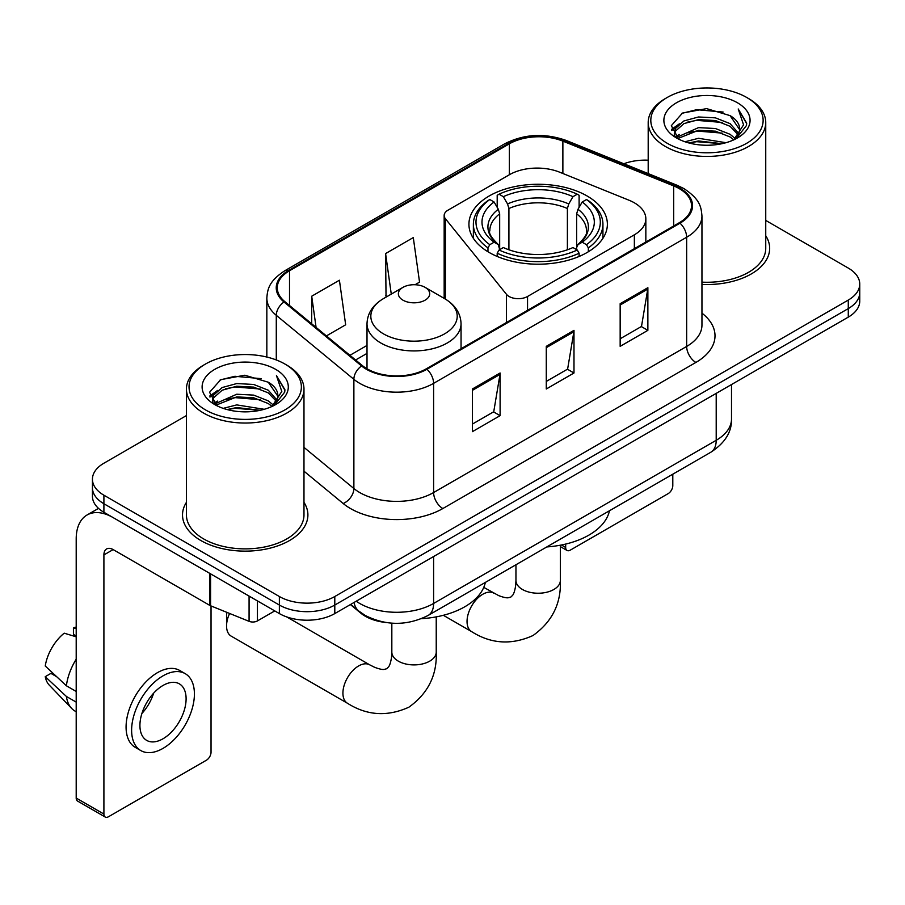 <?xml version="1.0" encoding="UTF-8"?>
<svg xmlns="http://www.w3.org/2000/svg" width="905" height="905" viewBox="0 0 905 905"><rect width="100%" height="100%" fill="white"/><g stroke="black" fill="none" stroke-linecap="round" stroke-linejoin="round"><path stroke-width="1.36" d="M634.36 202.811A39.187 22.625 0 0 0 629.133 200.276L559.607 172.176A39.187 22.625 0 0 0 509.425 174.71L447.986 210.175A13.066 7.545 0 0 0 444.163 215.514A13.066 7.545 0 0 0 445.384 218.693L506.472 294.329A13.066 7.545 0 0 0 527.547 296.478L634.36 234.802A39.187 22.625 0 0 0 645.842 218.806A39.187 22.625 0 0 0 634.36 202.811M587.096 195.978A69.221 39.967 0 0 0 511.664 187.312A69.221 39.967 0 0 0 468.926 224.236A69.221 39.967 0 0 0 489.209 252.495A69.221 39.967 0 0 0 564.641 261.16A69.221 39.967 0 0 0 607.379 224.236A69.221 39.967 0 0 0 587.096 195.978M385.677 622.47A39.187 22.625 180 0 1 360.891 613.217L350.405 604.563M186.43 415.576L103.905 463.213A39.187 22.625 0 0 0 92.434 479.209L92.434 496.279A39.187 22.625 0 0 0 103.905 512.275L279.374 613.579A39.187 22.625 0 0 0 334.793 613.579L848.279 317.123A39.187 22.625 0 0 0 859.75 301.127L859.75 292.598A39.187 22.625 0 0 1 848.279 308.594A39.187 22.625 0 0 0 859.75 292.598L859.75 284.068A39.187 22.625 0 0 0 848.279 268.072L765.743 220.424M92.434 479.209A39.187 22.625 0 0 0 103.905 495.205L279.374 596.519A39.187 22.625 0 0 0 334.793 596.519L334.793 605.049L848.279 308.594L334.793 605.049A39.187 22.625 0 0 1 279.374 605.049A39.187 22.625 0 0 0 334.793 605.049L334.793 613.579M103.905 495.205L103.905 503.746L279.374 605.049L103.905 503.746A39.187 22.625 0 0 1 92.434 487.75A39.187 22.625 0 0 0 103.905 503.746L103.905 512.275M186.43 502.343A62.694 36.2 0 0 0 182.516 514.934A62.694 36.2 0 0 0 200.876 540.534A62.694 36.2 0 0 0 269.204 548.373A62.694 36.2 0 0 0 307.904 514.934A62.694 36.2 0 0 0 303.978 502.343A62.694 36.2 0 0 1 307.904 514.934A62.694 36.2 0 0 1 269.204 548.373A62.694 36.2 0 0 1 200.876 540.534A62.694 36.2 0 0 1 182.516 514.934A62.694 36.2 0 0 1 186.43 502.343M679.27 188.625A41.8 24.13 180 0 1 691.51 205.684A41.8 24.13 180 0 1 679.27 222.743L426.221 368.844A41.8 24.13 180 0 1 362.43 365.62L284.837 301.637A41.8 24.13 180 0 1 277.281 287.801A41.8 24.13 180 0 1 289.521 270.742L509.357 143.827A41.8 24.13 180 0 1 562.876 141.123L673.682 185.921A41.8 24.13 180 0 1 679.27 188.625M680.006 188.195A42.84 24.729 0 0 0 674.282 185.423L563.476 140.626A42.84 24.729 0 0 0 508.61 143.397L288.786 270.312A42.84 24.729 0 0 0 283.989 301.987L361.57 365.959A42.84 24.729 0 0 0 426.956 369.263L680.006 223.173A42.84 24.729 0 0 0 680.006 188.195M472.399 388.992L472.399 431.651L500.103 415.655L500.103 372.996L472.399 388.992M472.399 424.083L493.734 411.764L499.99 374.421A10.453 6.03 -120 0 0 500.103 372.996M493.553 411.877L500.103 415.655M620.163 303.684L620.163 346.344L647.867 330.348L647.867 287.688L620.163 303.684M620.163 338.775L641.498 326.456L647.754 289.102A10.453 6.03 -120 0 0 647.867 287.688M641.317 326.558L647.867 330.348M546.281 346.344L546.281 388.992L573.985 372.996L573.985 330.348L546.281 346.344M546.281 381.424L567.616 369.104L573.872 331.762A10.453 6.03 -120 0 0 573.985 330.348M567.435 369.217L573.985 372.996M701.952 284.419A62.694 36.2 0 0 0 769.669 248.343A62.694 36.2 0 0 0 765.743 235.741A62.694 36.2 0 0 1 769.669 248.343A62.694 36.2 0 0 1 701.952 284.419M334.793 596.519L848.279 300.064A39.187 22.625 0 0 0 859.75 284.068M648.195 160.208A39.187 22.625 0 0 0 623.839 163.76M326.4 335.913L345.665 324.793L339.409 280.222L311.705 296.218L311.705 323.786M415.044 284.736L419.547 282.134L413.291 237.574L385.587 253.57L386.028 295.958M387.261 296.421L385.587 295.799M385.587 253.57L391.277 294.102M311.705 296.218L316.083 327.395M561.417 545.002L565.67 547.468A6.527 3.767 120 0 0 567.028 550.455A6.527 3.767 120 0 0 570.286 550.138L668.184 493.61A6.527 3.767 120 0 0 672.8 485.612L672.8 474.186M565.67 547.468L565.67 544.075M667.257 143.295A56.167 32.422 0 0 0 746.682 143.295A56.167 32.422 0 0 0 746.682 97.446L748.537 98.509A58.768 33.938 0 0 1 765.743 122.503A58.768 33.938 0 0 1 729.464 153.85A58.768 33.938 0 0 1 665.413 146.497A58.768 33.938 0 0 1 648.195 122.503A58.768 33.938 0 0 1 665.413 98.509L667.257 97.446A56.167 32.422 0 0 0 667.257 143.295M701.952 282.145A58.768 33.938 0 0 0 765.743 248.343L765.743 122.503M684.972 141.768L698.524 138.295L726.002 142.696M688.852 142.945L698.524 140.965L721.986 143.691M676.533 137.424L698.524 127.628L715.425 128.521L730.064 134.291L735.132 138.499M677.868 138.522L698.524 130.297L715.425 131.18L730.064 136.949L733.729 139.755M674.711 135.592L674.327 132.967L675.435 128.521L683.886 120.953L698.524 116.971L715.425 117.854L730.064 123.623L738.695 133.42M674.417 134.302L675.435 131.18L683.886 123.623L698.524 119.63L715.425 120.523L730.064 126.293L738.073 134.687M733.401 140.026A32.648 18.847 0 0 0 739.623 128.951A32.648 18.847 0 0 0 730.064 115.625L739.611 129.596M737.451 102.774A43.101 24.888 0 0 0 676.589 102.718A43.101 24.888 0 0 0 676.307 137.854A43.101 24.888 0 0 0 676.499 137.967A43.101 24.888 0 0 0 737.643 137.854A43.101 24.888 0 0 0 737.451 102.774M730.064 115.625L706.601 108.623L682.494 113.057L671.318 125.682L678.727 139.155M736.07 138.725L746.478 125.512L746.693 123.148L738.22 108.985L743.559 124.856L733.74 139.879M748.537 98.509L746.682 97.446A56.167 32.422 0 0 0 667.257 97.446M738.22 108.985L746.682 123.68M681.929 113.34L696.692 109.686L723.14 112.062M671.736 130.49L676.555 126.711M687.167 122.198L696.692 120.354L722.201 122.447M687.167 132.865L696.692 131.021L722.201 133.114M689.124 143.024L696.692 141.689L721.952 143.703M671.465 129.449L679.372 123.827M675.673 136.621L679.372 134.483M487.965 251.76L487.965 247.88L489.82 244.678A62.174 35.895 0 0 1 489.82 199.53L494.096 201.996A56.167 32.422 0 0 0 494.096 242.212L498.316 244.61L499.673 249.644M499.673 247.597L499.673 213.829L498.316 209.27L494.096 201.996M497.196 207.347L497.196 195.254L499.051 194.202A62.174 35.895 0 0 1 577.254 194.202L572.978 196.668A56.167 32.422 0 0 0 503.327 196.668L507.547 203.942L508.915 208.501L508.915 249.791M567.39 249.791L567.39 208.501L568.759 203.942L572.978 196.668M546.79 546.937A71.834 41.472 0 0 0 609.461 510.748M497.196 253.219A64.787 37.399 0 0 0 579.11 253.219L577.254 250.006A62.174 35.895 0 0 1 499.051 250.006L497.196 253.219L497.196 256.454M579.11 256.454L579.11 253.219M489.82 199.53L487.965 200.593A64.787 37.399 0 0 0 473.372 224.236A64.787 37.399 0 0 0 487.965 247.88M577.254 194.202L579.11 195.254L579.11 207.347M499.051 250.006L503.327 247.54A56.167 32.422 0 0 0 572.978 247.54L577.254 250.006M494.096 242.212L489.82 244.678M503.327 196.668L499.051 194.202M498.316 209.27A50.239 29.005 0 0 0 498.316 244.61L498.553 244.769C491.415 237.868 488.508 233.185 489.831 230.707A48.327 27.897 0 0 1 499.673 213.829M588.341 247.88A64.787 37.399 0 0 0 602.934 224.236A64.787 37.399 0 0 0 588.341 200.593L586.485 199.53A62.174 35.895 0 0 1 586.485 244.678L588.341 247.88L588.341 251.76M586.485 244.678L582.209 242.212A56.167 32.422 0 0 0 582.209 201.996L586.485 199.53M582.209 201.996L577.99 209.27L576.632 213.829L576.632 247.597L577.99 244.61L582.209 242.212M576.632 213.829A48.327 27.897 0 0 1 586.474 230.707C587.786 233.196 584.879 237.879 577.752 244.769L577.99 244.61A50.239 29.005 0 0 0 577.99 209.27M576.632 249.644L576.632 247.597M229.599 613.454A22.206 12.817 120 0 0 226.555 625.955L226.555 615.287A9.141 5.283 -60 0 1 226.974 612.402M226.555 625.955A22.206 12.817 120 0 0 231.148 636.113L347.52 703.298A22.206 12.817 -60 0 1 344.115 685.504A22.206 12.817 -60 0 1 358.618 665.944A22.206 12.817 -60 0 1 369.715 664.847L374.625 667.302C379.353 669.078 382.6 669.768 384.365 669.383L386.695 668.727L388.426 667.03C389.648 665.695 390.677 662.539 391.503 657.55L391.831 652.075A22.206 12.817 180 0 0 398.324 661.148A22.206 12.817 180 0 0 429.728 661.148A22.206 12.817 180 0 0 436.233 652.075C437.183 675.062 428.065 693.422 408.902 707.178C387.419 716.907 366.955 715.606 347.52 703.298M402.951 300.166A15.668 9.05 0 0 0 425.112 300.166A15.668 9.05 0 0 0 425.112 287.371L444.57 298.605A43.191 24.933 0 0 1 444.57 333.866A43.191 24.933 0 0 1 383.482 333.866A43.191 24.933 0 0 1 383.482 298.605C372.849 304.917 367.362 313.311 367.011 323.775A47.015 27.15 0 0 0 380.779 342.972A47.015 27.15 0 0 0 432.024 348.855A47.015 27.15 0 0 0 461.052 323.775C460.702 313.311 455.204 304.917 444.57 298.605L425.112 287.371A15.668 9.05 0 0 0 402.951 287.371A15.668 9.05 0 0 0 402.951 300.166M421.47 618.681A71.834 41.472 0 0 0 485.34 582.413M257.439 600.909L257.439 620.909L274.758 610.909M209.711 573.351L113.148 517.603A52.241 30.159 -120 0 0 87.027 515.013A52.241 30.159 -120 0 0 76.201 538.928L76.201 798.063L103.905 814.059L103.905 554.923A13.066 7.545 60 0 1 106.609 548.95A13.066 7.545 60 0 1 113.148 549.595L209.711 605.343L209.711 573.351A6.527 3.767 0 0 0 210.582 573.781M103.905 814.059A6.527 3.767 120 0 0 105.263 817.057L77.559 801.061A6.527 3.767 -60 0 1 76.201 798.063M105.263 817.057A6.527 3.767 120 0 0 108.521 816.729L206.419 760.211A6.527 3.767 120 0 0 211.035 752.213L211.035 605.954M257.439 620.909A6.527 3.767 180 0 1 249.079 621.339L210.582 605.773A6.527 3.767 180 0 1 209.711 605.343M163.013 738.774A32.648 18.847 120 0 0 184.349 710.006A32.648 18.847 120 0 0 179.337 683.841A32.648 18.847 120 0 0 163.013 685.458A32.648 18.847 120 0 0 141.678 714.226A32.648 18.847 120 0 0 146.689 740.392A32.648 18.847 120 0 0 163.013 738.774M141.915 713.468A32.648 18.847 120 0 0 153.635 693.173M76.201 628.692L73.429 627.855L73.429 634.416L76.201 636.011M185.22 673.659L179.676 670.458A44.402 25.634 120 0 0 157.47 672.664A44.402 25.634 120 0 0 128.465 711.794A44.402 25.634 120 0 0 135.275 747.372L140.807 750.573A44.402 25.634 120 0 0 163.013 748.378A44.402 25.634 120 0 0 192.018 709.237A44.402 25.634 120 0 0 185.22 673.659A44.402 25.634 120 0 0 163.013 675.854A44.402 25.634 120 0 0 134.008 714.995A44.402 25.634 120 0 0 140.807 750.573M76.201 659.225A43.101 24.888 120 0 0 66.393 685.786L45.25 666.001A33.96 19.605 120 0 1 64.198 633.183L76.201 636.826M76.201 691.454L66.393 685.786M56.687 676.714L50.929 673.388L45.25 676.668L66.393 696.454L76.201 702.11M66.393 696.454A43.101 24.888 120 0 0 71.71 708.491A43.101 24.888 120 0 0 74.968 711.047L76.201 711.76M76.201 627.086A33.96 19.605 120 0 0 73.429 627.855M45.25 676.668A33.96 19.605 120 0 0 49.266 685.119L71.71 708.491M205.492 409.897A56.167 32.422 0 0 0 284.917 409.897A56.167 32.422 0 0 0 284.917 364.036L286.772 365.111A58.768 33.938 0 0 1 303.978 389.105A58.768 33.938 0 0 1 267.699 420.452A58.768 33.938 0 0 1 203.648 413.099A58.768 33.938 0 0 1 186.43 389.105A58.768 33.938 0 0 1 203.648 365.111L205.492 364.036A56.167 32.422 0 0 0 205.492 409.897M186.43 389.105L186.43 514.934A58.768 33.938 0 0 0 203.648 538.928A58.768 33.938 0 0 0 267.699 546.292A58.768 33.938 0 0 0 303.978 514.934L303.978 389.105M223.207 408.37L236.759 404.897L264.237 409.298M227.087 409.546L236.759 407.555L260.221 410.293M214.79 403.969L236.759 394.229L253.66 395.112L268.299 400.881L273.367 405.089M216.103 405.123L236.759 396.899L253.66 397.781L268.299 403.551L271.964 406.356M212.947 402.193L212.562 399.569L213.671 395.112L222.121 387.555L236.759 383.562L253.66 384.455L268.299 390.225L276.93 400.021M212.652 400.904L213.671 397.781L222.121 390.225L236.759 386.231L253.66 387.114L268.299 392.883L276.308 401.288M271.636 406.628A32.648 18.847 0 0 0 277.858 395.553A32.648 18.847 0 0 0 268.299 382.227L277.846 396.198M275.686 369.376A43.101 24.888 0 0 0 214.824 369.319A43.101 24.888 0 0 0 214.542 404.456A43.101 24.888 0 0 0 214.734 404.569A43.101 24.888 0 0 0 275.867 404.456A43.101 24.888 0 0 0 275.686 369.376M268.299 382.227L244.836 375.224L220.73 379.659L209.553 392.284L216.962 405.745M274.305 405.327L284.713 392.114L284.928 389.75L276.455 375.586L281.794 391.446L271.975 406.469M286.772 365.111L284.917 364.036A56.167 32.422 0 0 0 205.492 364.036M276.455 375.586L284.917 390.281M220.164 379.93L234.927 376.288L261.375 378.663M209.971 397.091L214.79 393.313M225.402 388.799L234.927 386.955L260.436 389.048M225.402 399.467L234.927 397.623L260.436 399.716M227.359 409.614L234.927 408.279L260.188 410.304M209.7 396.051L217.607 390.417M213.908 403.211L217.607 401.085M445.384 218.693L445.384 299.08M506.472 294.329L506.472 322.508M527.547 296.478L527.547 310.336M634.36 234.802L634.36 248.671M356.219 601.214A52.241 30.159 0 0 0 359.726 603.454A52.241 30.159 0 0 0 433.608 603.454L716.206 440.294A52.241 30.159 0 0 0 731.512 418.958C731.896 431.923 724.984 443.02 710.798 452.251L428.201 615.411A26.121 15.08 60 0 0 433.608 603.454L433.608 556.53M716.206 393.37L716.206 440.294A26.121 15.08 60 0 1 710.798 452.251M354.104 602.436A26.121 17.466 129.5 0 0 358.652 610.92L350.721 604.382M848.279 317.123L848.279 300.064M279.374 613.579L279.374 596.519M701.952 313.164A65.307 37.705 180 0 1 695.888 362.441L442.839 508.542A13.066 7.545 60 0 1 433.608 492.546L686.657 346.445A52.241 30.159 0 0 0 701.952 325.121L701.952 215.922A52.241 30.159 180 0 1 686.657 237.246A13.066 7.545 -120 0 0 680.006 223.173M442.839 508.542A65.307 37.705 180 0 1 350.495 508.542A65.307 37.705 180 0 1 343.176 503.508L303.978 471.188M361.57 365.959A13.066 8.733 129.5 0 0 353.878 379.319L353.878 488.519A52.241 30.159 0 0 0 359.726 492.546A52.241 30.159 0 0 0 433.608 492.546L433.608 383.347A52.241 30.159 180 0 1 353.878 379.319L276.285 315.336A52.241 30.159 180 0 1 266.839 298.039L266.839 357.045M701.952 215.922C701.115 206.94 700.278 199.473 683.954 188.613L677.087 185.276A13.066 6.12 112 0 0 674.282 185.423M677.087 185.276L566.27 140.479C544.64 132.831 524.108 133.94 504.673 143.816A13.066 7.545 60 0 1 508.61 143.397M288.786 270.312A13.066 7.545 -120 0 0 284.837 270.731C269 281.116 267.563 288.944 266.839 298.039M283.989 301.987A13.066 8.733 129.5 0 0 276.285 315.336L276.285 359.964M566.27 140.479A13.066 6.12 112 0 0 563.476 140.626M426.956 369.263A13.066 7.545 60 0 1 433.608 383.347L686.657 237.246L686.657 346.445A13.066 7.545 60 0 0 695.888 362.441M303.978 447.375L353.878 488.519A13.066 8.733 -50.5 0 1 343.176 503.508M289.521 270.742L289.521 305.505M673.682 185.921L673.682 225.967M562.876 141.123L562.876 173.489M509.357 143.827L509.357 174.744M367.011 345.439L349.93 355.303M546.281 347.69L573.872 331.762M620.163 305.042L647.754 289.102M472.399 390.349L499.99 374.421M560.353 545.206L560.353 580.422A22.206 12.817 180 0 1 553.849 589.483A22.206 12.817 180 0 1 522.457 589.483A22.206 12.817 180 0 1 515.952 580.422L515.624 585.897C514.798 590.875 513.769 594.031 512.558 595.366L510.816 597.062L508.486 597.719C506.721 598.103 503.474 597.413 498.746 595.637L483.768 587.368M560.353 580.422C561.304 603.397 552.197 621.758 533.022 635.514C511.54 645.242 491.076 643.953 471.641 631.633A22.206 12.817 -60 0 1 468.236 613.85A22.206 12.817 -60 0 1 482.738 594.28A22.206 12.817 -60 0 1 493.847 593.182M567.39 208.501A48.327 27.897 0 0 0 508.915 208.501M568.759 203.942A50.239 29.005 0 0 0 507.547 203.942M103.905 554.923L113.148 549.595M210.582 573.861L210.582 605.773M249.079 621.339L249.079 596.09M444.163 215.514L444.163 298.367M645.842 218.806L645.842 242.042M428.201 615.411C407.182 625.966 386.152 625.966 365.134 615.411L358.652 610.92M731.512 418.958L731.512 384.535M504.673 143.816L284.837 270.731M367.011 353.391L355.597 359.986M567.028 550.455L560.353 546.609M674.327 135.139L674.327 132.967M648.195 173.602L648.195 122.503M471.641 631.633L443.337 615.298M473.372 238.32L473.372 224.236M602.934 238.32L602.934 224.236M515.952 564.743L515.952 580.422M436.233 616.871L436.233 652.075M461.052 348.73L461.052 323.775M367.011 368.776L367.011 323.775M402.951 287.371L383.482 298.605M369.715 664.847L286.659 616.882M391.831 623.16L391.831 652.075M87.027 515.013L98.509 508.384M212.562 401.741L212.562 399.569"/></g></svg>
